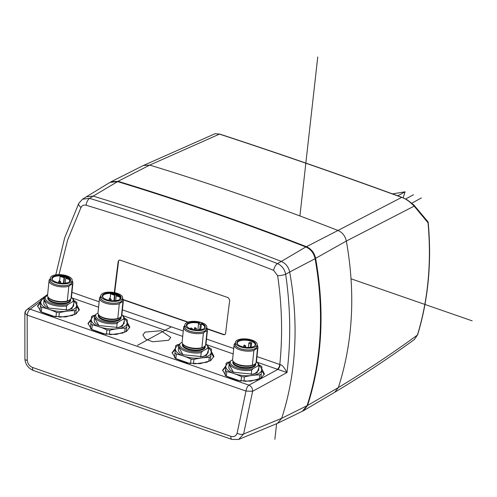 <?xml version="1.0" encoding="UTF-8"?>
<svg xmlns="http://www.w3.org/2000/svg" width="497" height="497" viewBox="0 0 497 497"><rect width="100%" height="100%" fill="white"/><g stroke="black" fill="none" stroke-linecap="round" stroke-linejoin="round"><path stroke-width="0.75" d="M228.844 366.842A14.985 6.175 5.9 0 0 228.806 367.084L229.26 362.704A14.985 6.175 5.9 0 1 229.291 362.462L230.571 360.959L232.577 359.809M228.806 367.084A14.985 6.175 5.9 0 0 233.696 372.359M252.433 374.378L255.309 373.253L258.577 370.383L259.03 366.003L257.918 365.873A14.084 5.802 5.9 0 0 257.011 362.089A14.084 5.802 5.9 0 0 256.477 361.611M258.881 367.587L257.098 372.793L253.035 374.253L233.435 372.241L229.067 364.525M251.221 374.57L251.668 370.228A14.985 6.175 5.9 0 1 236.454 368.886A14.985 6.175 5.9 0 1 229.26 362.704M230.571 360.959A14.084 5.802 5.9 0 0 236.765 367.712A14.084 5.802 5.9 0 0 252.948 368.724L251.668 370.228M257.918 365.873L252.948 368.724M259.03 366.003A14.985 6.175 5.9 0 0 259.067 365.761A14.985 6.175 5.9 0 0 257.738 362.822L257.011 362.089M258.577 370.383A14.985 6.175 5.9 0 0 258.614 370.141L259.067 365.761M229.279 362.562A17.979 7.405 5.9 0 0 225.868 366.351L225.483 370.364A19.979 8.232 5.9 0 0 226.831 371.539A77.855 61.547 60.2 0 1 234.205 373.645A17.979 7.405 -174.1 0 1 225.868 366.351L226.166 363.22A19.979 8.232 -174.1 0 1 227.701 362.338A77.855 61.33 131.2 0 1 229.782 361.859M259.074 365.618A17.979 7.405 -174.1 0 1 261.646 369.973L261.938 366.848A19.979 8.232 5.9 0 0 260.596 365.674A77.855 61.547 -119.8 0 0 259.018 364.947M243.921 381.354L244.375 376.925A77.855 61.33 -48.8 0 1 252.097 375.459A17.979 7.405 5.9 0 0 261.646 369.973L261.26 373.993A19.979 8.232 -174.1 0 1 259.72 374.875L259.285 379.105M259.72 374.875A77.855 61.33 -48.8 0 0 252.097 375.459A17.979 7.405 -174.1 0 1 234.205 373.645A77.855 61.547 60.2 0 1 241.492 376.633A19.979 8.232 5.9 0 0 244.375 376.925M240.38 381.037L226.352 376.167A19.979 8.232 5.9 0 1 225.011 374.993L226.166 363.22M264.23 374.614L261.596 370.489M225.781 366.985L222.557 370.607M257.806 379.696L245.046 381.398M261.757 368.793L264.385 373.862L261.155 378.118L250.618 381.205L237.131 380.503L226.29 376.235L222.588 370.178L225.899 365.811M59.019 274.611L67.635 239.952L81.005 207.435A5.995 2.852 26.7 0 1 78.781 203.335L82.502 199.198L89.584 198.371C152.585 217.537 215.213 239.274 277.463 263.603C281.849 265.591 284.588 269.144 285.676 274.269C290.583 308.264 291.012 341.023 286.968 372.551L277.842 369.408L248.972 385.144L30.162 309.184L40.903 301.07M81.005 207.435C82.167 205.398 83.881 204.665 86.136 205.224C149.013 224.34 211.517 246.04 273.642 270.325L277.674 275.711A5.995 1.124 171.7 0 0 285.676 274.269L289.67 272.014C294.976 301.325 296.374 330.045 293.857 358.188A299.648 234.994 63.1 0 1 293.075 365.786C290.931 384.082 287.136 401.595 281.681 418.319L243.605 434.018L252.625 391.288L286.968 372.551C284.315 367.413 282.023 364.761 280.091 364.599A3.995 1.621 -72.6 0 1 277.842 369.408L257.154 362.232M168.613 340.29L152.61 341.762L145.385 338.923L142.906 334.941L145.062 332.108L161.047 330.735L170.763 337.482L168.613 340.29M76.706 304.549L79.34 309.612L76.103 313.874L65.573 316.962L52.079 316.254L41.245 311.992L37.536 305.935L40.853 301.561M127.176 322.068L129.804 327.138L126.573 331.4L116.037 334.481L102.55 333.779L91.709 329.511L88.006 323.454L91.318 319.086M211.287 351.273L213.915 356.337L210.685 360.598L200.154 363.686L186.661 362.978L175.826 358.71L172.117 352.653L175.429 348.285M25.428 312.408A4.995 4.001 52 0 1 26.751 309.693A4.995 4.001 52 0 1 30.162 309.184A4.995 2.261 109.1 0 0 27.18 315.098L24.85 313.222L24.912 359.163C25.465 364.556 28.341 368.352 33.541 370.551L231.913 439.423L238.666 439.454L243.605 434.018A4.995 2.522 16.3 0 1 237.112 433.216L245.99 391.058A4.995 2.261 -70.9 0 1 248.972 385.144C251.414 386.393 252.631 388.437 252.625 391.288L245.99 391.058L27.18 315.098L27.229 360.35C27.739 363.816 29.497 366.183 32.516 367.451L230.888 436.323C233.944 437.161 236.019 436.124 237.112 433.216M280.091 364.599L279.786 364.494A3.995 1.808 -70.9 0 1 277.338 369.24M277.674 275.711C282.048 306.251 282.756 335.848 279.786 364.494L256.992 356.585M114.316 292.584A1598.128 724.222 -70.9 0 1 118.199 261.403L118.982 260.198L120.119 260.142L228.291 297.697L229.732 300.12A1598.128 724.222 -70.9 0 0 225.595 333.487L224.83 334.68L223.693 334.729L207.417 329.076M187.711 322.236L123.299 299.877M82.502 199.198L86.304 196.818L93.194 196.11L89.584 198.371A5.995 2.789 106.9 0 0 86.136 205.224M86.304 196.818L109.955 182.405L117.621 181.616C180.641 200.869 243.375 222.644 305.829 246.959C310.737 249.146 313.824 253.066 315.092 258.713C324.392 311.041 321.714 360.027 307.071 405.67L281.681 418.319L277.469 423.351L238.554 439.491M307.071 405.67L302.4 411.255L277.469 423.351M273.642 270.325A5.995 2.634 111.3 0 1 277.463 263.603L281.321 261.422C285.787 263.447 288.571 266.976 289.67 272.014L315.092 258.713M117.621 181.616L93.194 196.11C156.195 215.35 218.904 237.119 281.321 261.422L305.829 246.959M110.303 182.206L111.086 181.759L118.081 181.312A2997.09 2390.427 61.4 0 1 306.425 246.698C311.284 248.86 314.346 252.737 315.607 258.341C324.926 310.731 322.255 359.772 307.575 405.465L303.537 410.677L302.605 411.149M303.537 410.677L334.736 392.282L338.345 387.585C352.963 342.073 355.628 293.23 346.341 241.045C345.198 235.957 342.414 232.428 337.997 230.459L401.706 197.384C339.581 174.64 278.836 153.548 219.463 134.109L149.727 165.097L143.403 165.489L111.086 181.759M219.463 134.109L215.033 133.724L219.792 134.091A1.597 0.801 -71.9 0 0 219.463 134.109M417.623 334.804C428.284 299.685 431.812 262.261 428.215 222.538L428.029 222.78C431.626 262.522 428.097 299.94 417.443 335.028L414.355 339.519L417.623 334.804A1.597 0.758 -163 0 1 417.443 335.028C392.251 353.46 365.885 370.979 338.345 387.585L307.575 405.465M428.215 222.538A1.597 1.597 0 0 0 427.923 221.749L428.029 222.78L414.156 206.131C409.522 201.397 405.378 198.477 401.706 197.384A1.597 0.646 -69.9 0 1 401.986 197.34A1.597 0.646 -69.9 0 1 402.129 197.452M315.607 258.341L346.341 241.045L414.156 206.131A1.597 1.218 -44.2 0 0 413.926 205.05M43.798 302.598A14.985 6.175 5.9 0 0 43.761 302.841A14.985 6.175 5.9 0 0 48.65 308.109M67.387 310.128L70.257 309.01L73.531 306.14L73.978 301.76L72.866 301.629L67.896 304.481L66.617 305.984L66.176 310.327M73.829 303.338L72.046 308.55L67.99 310.01L48.389 307.997L44.022 300.281M47.532 295.56L45.525 296.715L44.245 298.212A14.985 6.175 5.9 0 0 44.208 298.461A14.985 6.175 5.9 0 0 51.408 304.642A14.985 6.175 5.9 0 0 66.617 305.984M73.531 306.14A14.985 6.175 5.9 0 0 73.568 305.897L74.016 301.517A14.985 6.175 5.9 0 0 72.692 298.573L71.959 297.846A14.084 5.802 5.9 0 0 71.431 297.368M72.866 301.629A14.084 5.802 5.9 0 0 71.959 297.846M45.525 296.715A14.084 5.802 5.9 0 0 51.713 303.462A14.084 5.802 5.9 0 0 67.896 304.481M69.195 300.3A11.089 4.566 -174.1 0 1 69.008 300.424A11.089 4.566 -174.1 0 1 68.716 300.604A11.089 4.566 -174.1 0 1 58.634 301.878A11.089 4.566 -174.1 0 1 49.333 298.405L48.6 297.678A11.984 4.939 -174.1 0 1 47.544 295.324L49.048 280.656A11.984 4.939 5.9 0 0 55.807 285.912A11.984 4.939 5.9 0 0 68.822 286.284L70.692 284.787L72.463 284.197A11.984 4.939 5.9 0 0 72.891 283.104A11.984 4.939 5.9 0 0 72.102 281.035M48.6 297.678A11.984 4.939 -174.1 0 0 67.319 300.946L69.008 300.424M49.048 280.656A11.984 4.939 5.9 0 1 49.476 279.562L50.234 278.86M72.891 283.104L71.388 297.771A11.984 4.939 -174.1 0 1 70.959 298.859L72.463 284.197M69.089 300.356L70.959 298.859M67.319 300.946L68.822 286.284M50.185 279.333A11.089 4.566 5.9 0 0 57.068 285.005A11.089 4.566 5.9 0 0 70.388 284.309A11.089 4.566 5.9 0 0 72.046 281.575M50.309 278.134L50.122 279.941A10.99 4.529 5.9 0 0 57.795 285.129A10.99 4.529 5.9 0 0 70.307 284.278A10.99 4.529 5.9 0 0 71.984 282.184L72.171 280.376A10.99 4.529 5.9 0 0 64.498 275.189A10.99 4.529 5.9 0 0 51.986 276.04A10.99 4.529 5.9 0 0 50.309 278.134A10.99 4.529 5.9 0 0 57.981 283.315A10.99 4.529 5.9 0 0 70.493 282.464A10.99 4.529 5.9 0 0 72.171 280.376M69.232 282.029A9.486 3.908 -174.1 0 1 60.597 283.116A9.486 3.908 -174.1 0 1 52.639 280.146A9.486 3.908 -174.1 0 1 53.247 276.481A9.486 3.908 -174.1 0 1 66.076 276.295A9.486 3.908 -174.1 0 1 69.481 281.874A9.486 3.908 -174.1 0 1 69.232 282.029A8.989 3.703 -174.1 0 0 70.133 280.625A8.989 3.703 -174.1 0 0 63.858 276.382A8.989 3.703 -174.1 0 0 53.62 277.077A8.989 3.703 -174.1 0 0 52.253 278.792A8.989 3.703 -174.1 0 0 52.856 280.351M69.394 281.898L69.617 279.681A8.989 3.703 5.9 0 0 60.1 276.375L64.02 277.736L64.498 277.463A1 0.41 -174.1 0 1 65.635 277.388A1 0.41 -174.1 0 1 66.331 277.854A1 0.41 -174.1 0 1 66.182 278.047L65.703 278.32L69.617 279.681M59.665 280.643L60.1 276.375M63.454 283.259L64.02 277.736M65.244 282.768L65.703 278.32M44.227 298.312A17.979 7.405 5.9 0 0 40.822 302.108L40.437 306.121A19.979 8.232 5.9 0 0 41.779 307.295A77.855 61.547 60.2 0 1 49.16 309.401A17.979 7.405 -174.1 0 1 40.822 302.108L41.114 298.977A19.979 8.232 -174.1 0 1 42.655 298.094A77.855 61.33 131.2 0 1 44.736 297.616M74.028 301.375A17.979 7.405 -174.1 0 1 76.594 305.73L76.892 302.605A19.979 8.232 5.9 0 0 75.544 301.43A77.855 61.547 -119.8 0 0 73.972 300.704M58.876 317.111L59.329 312.681A77.855 61.33 -48.8 0 1 67.045 311.209A17.979 7.405 5.9 0 0 76.594 305.73L76.209 309.743A19.979 8.232 -174.1 0 1 74.674 310.625L74.239 314.862M74.674 310.625A77.855 61.33 -48.8 0 0 67.045 311.209A17.979 7.405 -174.1 0 1 49.16 309.401A77.855 61.547 60.2 0 1 56.447 312.389A19.979 8.232 5.9 0 0 59.329 312.681M55.335 316.794L41.307 311.923A19.979 8.232 5.9 0 1 39.965 310.749L41.114 298.977M79.178 310.37L76.55 306.245M40.729 302.741L37.511 306.357M72.755 315.446L59.994 317.154M75.768 314.079L76.209 309.743M55.987 316.875L56.447 312.389M41.307 311.923L41.779 307.295M39.965 310.749L40.437 306.121M178.38 349.316A14.985 6.175 5.9 0 0 178.342 349.565A14.985 6.175 5.9 0 0 183.231 354.833M201.968 356.852L204.839 355.734L208.113 352.864L208.56 348.484L207.448 348.354L202.478 351.205L201.198 352.708L200.757 357.051M208.411 350.062L206.628 355.274L202.571 356.728L182.971 354.721L178.603 347.005M182.113 342.284L180.107 343.439L178.827 344.937A14.985 6.175 5.9 0 0 178.79 345.179A14.985 6.175 5.9 0 0 185.99 351.367A14.985 6.175 5.9 0 0 201.198 352.708M208.113 352.864A14.985 6.175 5.9 0 0 208.15 352.621L208.597 348.242A14.985 6.175 5.9 0 0 207.274 345.297L206.541 344.57A14.084 5.802 5.9 0 0 206.013 344.092M207.448 348.354A14.084 5.802 5.9 0 0 206.541 344.57M180.107 343.439A14.084 5.802 5.9 0 0 186.294 350.186A14.084 5.802 5.9 0 0 202.478 351.205M203.776 347.024A11.089 4.566 -174.1 0 1 203.59 347.148A11.089 4.566 -174.1 0 1 203.298 347.328A11.089 4.566 -174.1 0 1 193.215 348.596A11.089 4.566 -174.1 0 1 183.915 345.129L183.182 344.402A11.984 4.939 -174.1 0 1 182.126 342.048L183.629 327.38A11.984 4.939 5.9 0 0 190.388 332.636A11.984 4.939 5.9 0 0 203.403 333.002L205.273 331.511L207.044 330.915A11.984 4.939 5.9 0 0 207.473 329.828A11.984 4.939 5.9 0 0 206.684 327.759M183.182 344.402A11.984 4.939 -174.1 0 0 201.9 347.67L203.59 347.148M183.629 327.38A11.984 4.939 5.9 0 1 184.058 326.287L184.816 325.585M207.473 329.828L205.969 344.496A11.984 4.939 -174.1 0 1 205.541 345.583L207.044 330.915M203.671 347.08L205.541 345.583M201.9 347.67L203.403 333.002M184.766 326.057A11.089 4.566 5.9 0 0 191.643 331.729A11.089 4.566 5.9 0 0 204.969 331.027A11.089 4.566 5.9 0 0 206.628 328.3M184.89 324.858L184.704 326.666A10.99 4.529 5.9 0 0 192.376 331.853A10.99 4.529 5.9 0 0 204.888 331.002A10.99 4.529 5.9 0 0 206.566 328.908L206.752 327.101A10.99 4.529 5.9 0 0 199.08 321.913A10.99 4.529 5.9 0 0 186.568 322.764A10.99 4.529 5.9 0 0 184.89 324.858A10.99 4.529 5.9 0 0 192.563 330.039A10.99 4.529 5.9 0 0 205.075 329.188A10.99 4.529 5.9 0 0 206.752 327.101M199.993 322.808A9.486 3.908 5.9 0 0 189.245 322.603A9.486 3.908 5.9 0 0 187.22 326.871A9.486 3.908 5.9 0 0 195.42 329.865A9.486 3.908 5.9 0 0 204.062 328.598A9.486 3.908 5.9 0 0 201.676 323.392L200.378 324.137A1 0.41 5.9 0 1 199.241 324.218A1 0.41 5.9 0 1 198.539 323.746A1 0.41 5.9 0 1 198.694 323.553L199.993 322.808M199.173 323.28A8.989 3.703 5.9 0 0 186.829 325.51A8.989 3.703 5.9 0 0 187.437 327.076M203.807 328.753A8.989 3.703 5.9 0 0 204.714 327.349A8.989 3.703 5.9 0 0 201.36 324.001L201.676 323.392M200.807 329.43L201.36 324.001M178.808 345.036A17.979 7.405 5.9 0 0 175.404 348.832L175.019 352.845A19.979 8.232 5.9 0 0 176.36 354.019A77.855 61.547 60.2 0 1 183.741 356.119A17.979 7.405 -174.1 0 1 175.404 348.832L175.696 345.701A19.979 8.232 -174.1 0 1 177.236 344.819A77.855 61.33 131.2 0 1 179.318 344.34M208.61 348.093A17.979 7.405 -174.1 0 1 211.175 352.454L211.473 349.329A19.979 8.232 5.9 0 0 210.125 348.148A77.855 61.547 -119.8 0 0 208.554 347.428M193.457 363.835L193.911 359.406A77.855 61.33 -48.8 0 1 201.627 357.933A17.979 7.405 5.9 0 0 211.175 352.454L210.79 356.467A19.979 8.232 -174.1 0 1 209.256 357.349L208.821 361.586M209.256 357.349A77.855 61.33 -48.8 0 0 201.627 357.933A17.979 7.405 -174.1 0 1 183.741 356.119A77.855 61.547 60.2 0 1 191.028 359.114A19.979 8.232 5.9 0 0 193.911 359.406M189.916 363.518L175.888 358.648A19.979 8.232 5.9 0 1 174.54 357.473L175.696 345.701M213.76 357.088L211.126 352.963M175.311 349.466L172.092 353.081M207.336 362.17L194.575 363.879M210.349 360.803L210.79 356.467M190.568 363.593L191.028 359.114M175.888 358.648L176.36 354.019M174.54 357.473L175.019 352.845M94.262 320.118A14.985 6.175 5.9 0 0 94.225 320.36A14.985 6.175 5.9 0 0 99.114 325.634M117.851 327.653L120.728 326.535L123.995 323.659L124.449 319.279L123.337 319.155L118.367 322L117.087 323.504L116.64 327.846M124.3 320.863L122.517 326.069L118.454 327.529L98.853 325.516L94.486 317.8M98.002 313.085L95.996 314.234L94.716 315.738A14.985 6.175 5.9 0 0 94.678 315.98A14.985 6.175 5.9 0 0 101.873 322.162A14.985 6.175 5.9 0 0 117.087 323.504M123.995 323.659A14.985 6.175 5.9 0 0 124.033 323.417L124.486 319.037A14.985 6.175 5.9 0 0 123.157 316.098L122.43 315.365A14.084 5.802 5.9 0 0 121.895 314.887M123.337 319.155A14.084 5.802 5.9 0 0 122.43 315.365M95.996 314.234A14.084 5.802 5.9 0 0 102.183 320.987A14.084 5.802 5.9 0 0 118.367 322M119.659 317.819A11.089 4.566 -174.1 0 1 119.479 317.95A11.089 4.566 -174.1 0 1 119.187 318.123A11.089 4.566 -174.1 0 1 109.098 319.397A11.089 4.566 -174.1 0 1 99.804 315.93L99.071 315.197A11.984 4.939 -174.1 0 1 98.008 312.843L99.512 298.175A11.984 4.939 5.9 0 0 106.277 303.431A11.984 4.939 5.9 0 0 119.292 303.804L121.156 302.306L122.927 301.716A11.984 4.939 5.9 0 0 123.362 300.623A11.984 4.939 5.9 0 0 122.566 298.56M99.071 315.197A11.984 4.939 -174.1 0 0 117.789 318.471L119.479 317.95M99.512 298.175A11.984 4.939 5.9 0 1 99.947 297.088L100.705 296.38M123.362 300.623L121.858 315.291A11.984 4.939 -174.1 0 1 121.423 316.384L122.927 301.716M119.56 317.881L121.423 316.384M117.789 318.471L119.292 303.804M100.655 296.858A11.089 4.566 5.9 0 0 107.532 302.524A11.089 4.566 5.9 0 0 120.858 301.828A11.089 4.566 5.9 0 0 122.517 299.101M100.779 295.653L100.593 297.467A10.99 4.529 5.9 0 0 108.265 302.648A10.99 4.529 5.9 0 0 120.771 301.797A10.99 4.529 5.9 0 0 122.448 299.71L122.635 297.896A10.99 4.529 5.9 0 0 114.969 292.714A10.99 4.529 5.9 0 0 102.457 293.565A10.99 4.529 5.9 0 0 100.779 295.653A10.99 4.529 5.9 0 0 108.445 300.84A10.99 4.529 5.9 0 0 120.957 299.989A10.99 4.529 5.9 0 0 122.635 297.896M119.696 299.548A9.486 3.908 -174.1 0 1 111.067 300.635A9.486 3.908 -174.1 0 1 103.109 297.672A9.486 3.908 -174.1 0 1 103.718 294A9.486 3.908 -174.1 0 1 116.54 293.814A9.486 3.908 -174.1 0 1 119.945 299.399A9.486 3.908 -174.1 0 1 119.696 299.548M103.326 297.877A8.989 3.703 -174.1 0 1 102.717 296.311A8.989 3.703 -174.1 0 1 104.09 294.597A8.989 3.703 -174.1 0 1 114.329 293.907A8.989 3.703 -174.1 0 1 120.603 298.144A8.989 3.703 -174.1 0 1 119.69 299.554M119.858 299.418L120.088 297.2A8.989 3.703 5.9 0 0 110.57 293.895L114.49 295.255L114.962 294.982A1 0.41 -174.1 0 1 116.105 294.907A1 0.41 -174.1 0 1 116.801 295.38A1 0.41 -174.1 0 1 116.646 295.566L116.168 295.839L120.088 297.2M110.135 298.163L110.57 293.895M113.919 300.778L114.49 295.255M115.714 300.294L116.168 295.839M94.697 315.837A17.979 7.405 5.9 0 0 91.286 319.627L90.908 323.64A19.979 8.232 5.9 0 0 92.249 324.814A77.855 61.547 60.2 0 1 99.624 326.92A17.979 7.405 -174.1 0 1 91.286 319.627L91.585 316.502A19.979 8.232 -174.1 0 1 93.125 315.614A77.855 61.33 131.2 0 1 95.2 315.135M124.492 318.894A17.979 7.405 -174.1 0 1 127.064 323.255L127.356 320.124A19.979 8.232 5.9 0 0 126.014 318.95A77.855 61.547 -119.8 0 0 124.436 318.223M109.34 334.63L109.794 330.201A77.855 61.33 -48.8 0 1 117.516 328.734A17.979 7.405 5.9 0 0 127.064 323.255L126.679 327.268A19.979 8.232 -174.1 0 1 125.138 328.15L124.704 332.381M125.138 328.15A77.855 61.33 -48.8 0 0 117.516 328.734A17.979 7.405 -174.1 0 1 99.624 326.92A77.855 61.547 60.2 0 1 106.911 329.909A19.979 8.232 5.9 0 0 109.794 330.201M105.799 334.313L91.771 329.443A19.979 8.232 5.9 0 1 90.429 328.268L91.585 316.502M129.649 327.89L127.015 323.764M91.2 320.261L87.975 323.882M123.225 332.971L110.464 334.674M126.232 331.605L126.679 327.268M106.451 334.394L106.911 329.909M91.771 329.443L92.249 324.814M90.429 328.268L90.908 323.64M207.299 328.734L224.048 334.549A2 1.609 -117 0 0 224.998 334.574M123.188 299.536L188.146 322.087M119.168 260.124A2 1.609 -117 0 0 118.566 261.211L114.664 292.652M260.813 378.323L261.26 373.993M241.033 381.118L241.492 376.633M226.352 376.167L226.831 371.539M225.011 374.993L225.483 370.364M254.24 364.543A11.089 4.566 -174.1 0 1 254.06 364.668A11.089 4.566 -174.1 0 1 253.768 364.848A11.089 4.566 -174.1 0 1 243.679 366.121A11.089 4.566 -174.1 0 1 234.385 362.648L233.652 361.922A11.984 4.939 -174.1 0 1 232.59 359.567L234.093 344.899A11.984 4.939 5.9 0 0 240.859 350.155A11.984 4.939 5.9 0 0 253.874 350.528L255.738 349.031L257.508 348.44A11.984 4.939 5.9 0 0 257.943 347.347A11.984 4.939 5.9 0 0 257.148 345.285M233.652 361.922A11.984 4.939 -174.1 0 0 252.37 365.196L254.06 364.668M234.093 344.899A11.984 4.939 5.9 0 1 234.528 343.812L235.286 343.104M257.943 347.347L256.44 362.015A11.984 4.939 -174.1 0 1 256.005 363.108L257.508 348.44M254.141 364.605L256.005 363.108M252.37 365.196L253.874 350.528M235.236 343.582A11.089 4.566 5.9 0 0 242.114 349.248A11.089 4.566 5.9 0 0 255.439 348.552A11.089 4.566 5.9 0 0 257.092 345.825M235.361 342.377L235.174 344.191A10.99 4.529 5.9 0 0 242.84 349.372A10.99 4.529 5.9 0 0 255.352 348.521A10.99 4.529 5.9 0 0 257.03 346.434L257.216 344.62A10.99 4.529 5.9 0 0 249.55 339.439A10.99 4.529 5.9 0 0 237.038 340.29A10.99 4.529 5.9 0 0 235.361 342.377A10.99 4.529 5.9 0 0 243.027 347.565A10.99 4.529 5.9 0 0 255.539 346.713A10.99 4.529 5.9 0 0 257.216 344.62M254.278 346.272A9.486 3.908 -174.1 0 1 245.648 347.36A9.486 3.908 -174.1 0 1 237.69 344.396A9.486 3.908 -174.1 0 1 238.299 340.725A9.486 3.908 -174.1 0 1 251.122 340.538A9.486 3.908 -174.1 0 1 254.526 346.123A9.486 3.908 -174.1 0 1 254.278 346.272A8.989 3.703 -174.1 0 0 255.185 344.868A8.989 3.703 -174.1 0 0 248.91 340.625A8.989 3.703 -174.1 0 0 238.672 341.321A8.989 3.703 -174.1 0 0 237.299 343.036A8.989 3.703 -174.1 0 0 237.908 344.595M251.252 347.123L251.687 342.88A8.989 3.703 5.9 0 0 250.01 342.296L248.978 342.887A1 0.41 5.9 0 0 248.823 343.079A1 0.41 5.9 0 0 249.519 343.545A1 0.41 5.9 0 0 250.656 343.47L251.687 342.88M351.056 278.805L472.15 320.845M137.452 345.353L171.359 326.852M405.664 199.005L413.498 194.731M317.751 56.993L299.915 215.965M276.612 423.755L274.872 439.23M397.774 195.799L405.086 191.811L392.524 193.886M421.357 197.955L411.851 203.136M403.16 197.806L405.086 191.811M233.143 361.331A11.487 4.734 5.9 0 0 239.759 367.407A11.487 4.734 5.9 0 0 253.917 366.774A11.487 4.734 5.9 0 0 255.52 363.574M233.174 353.907L206.684 344.713M182.703 336.388L122.573 315.508M98.592 307.183L72.102 297.989M24.85 313.222A4.995 4.995 0 0 1 26.751 309.693L47.637 294.41M233.727 348.503L206.528 339.06M183.256 330.983L122.411 309.861M99.145 301.778L71.947 292.335M27.229 360.35A4.995 1.659 175.3 0 1 24.912 359.163M32.516 367.451A4.995 2.261 109.1 0 0 33.541 370.551M230.888 436.323A4.995 2.261 109.1 0 0 231.913 439.423M306.425 246.698L337.997 230.459A2995.891 2389.47 61.4 0 0 149.727 165.097L118.081 181.312M48.097 297.088A11.487 4.734 5.9 0 0 54.713 303.164A11.487 4.734 5.9 0 0 68.872 302.53A11.487 4.734 5.9 0 0 70.468 299.331M48.333 297.386L48.315 297.597A10.99 4.529 5.9 0 0 55.981 302.785A10.99 4.529 5.9 0 0 68.493 301.934A10.99 4.529 5.9 0 0 70.17 299.84L70.201 299.567M63.902 283.247L64.498 277.463M58.845 281.29A1 0.41 5.9 0 0 58.696 281.482A1 0.41 5.9 0 0 59.391 281.948A1 0.41 5.9 0 0 60.528 281.874A1 0.41 5.9 0 0 60.677 281.681L59.155 280.774L58.559 282.793M182.679 343.812A11.487 4.734 5.9 0 0 189.295 349.888A11.487 4.734 5.9 0 0 203.447 349.254A11.487 4.734 5.9 0 0 205.05 346.055M182.915 344.11L182.896 344.322A10.99 4.529 5.9 0 0 190.562 349.503A10.99 4.529 5.9 0 0 203.074 348.658A10.99 4.529 5.9 0 0 204.752 346.564L204.783 346.291M199.881 328.946L200.378 324.137M194.551 328.014A1 0.41 5.9 0 0 194.395 328.206A1 0.41 5.9 0 0 195.091 328.679A1 0.41 5.9 0 0 196.228 328.598A1 0.41 5.9 0 0 196.383 328.405M199.092 329.592A1 0.41 5.9 0 0 198.937 329.784A1 0.41 5.9 0 0 198.999 329.946M191.575 329.126A1 0.41 5.9 0 0 192.376 329.002A1 0.41 5.9 0 0 192.525 328.809L191.003 327.896L190.537 328.604A1 0.41 5.9 0 0 190.655 328.828M190.693 328.418A1 0.41 5.9 0 0 190.537 328.61L190.525 328.778M98.561 314.607A11.487 4.734 5.9 0 0 105.178 320.683A11.487 4.734 5.9 0 0 119.336 320.049A11.487 4.734 5.9 0 0 120.939 316.85M98.804 314.912L98.779 315.117A10.99 4.529 5.9 0 0 106.451 320.304A10.99 4.529 5.9 0 0 118.963 319.453A10.99 4.529 5.9 0 0 120.641 317.359L120.665 317.086M114.372 300.766L114.962 294.982M109.315 298.809A1 0.41 5.9 0 0 109.16 299.001A1 0.41 5.9 0 0 109.856 299.474A1 0.41 5.9 0 0 110.993 299.393A1 0.41 5.9 0 0 111.148 299.2L109.626 298.293L109.023 300.312M223.693 334.729L224.048 334.549M118.199 261.403L118.566 261.211M233.385 361.636L233.36 361.841A10.99 4.529 5.9 0 0 241.033 367.028A10.99 4.529 5.9 0 0 253.545 366.177A10.99 4.529 5.9 0 0 255.222 364.084L255.247 363.81M250.295 347.018L250.656 343.47M243.897 345.533A1 0.41 5.9 0 0 243.741 345.726A1 0.41 5.9 0 0 244.437 346.198A1 0.41 5.9 0 0 245.574 346.117A1 0.41 5.9 0 0 245.729 345.924M78.781 203.335L64.647 237.908L55.788 274.847M427.923 221.749L413.92 205.044L407.242 199.893L401.992 197.346C339.886 174.609 279.152 153.523 219.792 134.091M143.465 165.458L215.033 133.724M334.736 392.282C362.313 375.695 388.853 358.107 414.355 339.519M43.761 302.841L44.208 298.461M61.777 283.793L60.255 282.88L59.789 283.588M60.572 282.768L60.677 281.681M66.349 282.992L65.101 282.836L64.641 283.545M178.342 349.565L178.79 345.179M197.899 329.983L198.539 323.746M194.24 329.716L194.861 327.498L196.383 328.411L196.228 329.933M198.924 329.952L199.403 329.076L200.925 329.989M192.469 329.362L192.525 328.809M196.358 330.517L194.836 329.604L194.37 330.312M94.225 320.36L94.678 315.98M112.247 301.312L110.719 300.405L110.259 301.107M111.036 300.287L111.148 299.206M116.82 300.511L115.963 300.231L115.105 301.064M248.37 347.509L248.823 343.079M243.605 347.036L244.201 345.017L245.729 345.931L245.58 347.353M251.401 347.235L250.153 347.08L249.687 347.788"/></g></svg>
